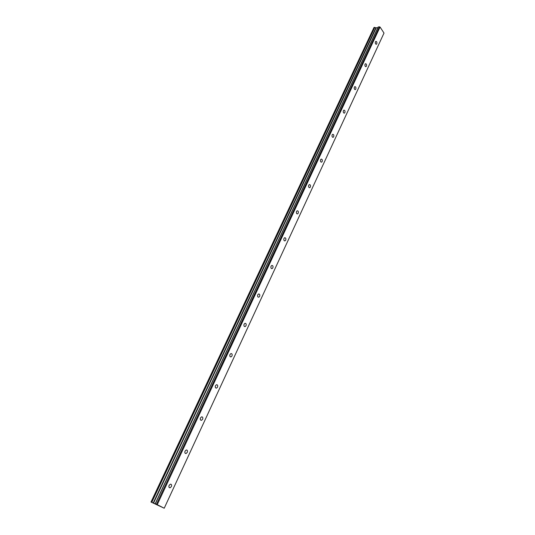 <?xml version="1.0" encoding="UTF-8"?>
<svg xmlns="http://www.w3.org/2000/svg" width="535" height="535" viewBox="0 0 535 535"><rect width="100%" height="100%" fill="white"/><g stroke="black" fill="none" stroke-linecap="round" stroke-linejoin="round"><path stroke-width="0.8" d="M169.12 485.365C168.625 486.944 168.953 487.753 170.103 487.8L171.394 486.596C171.889 485.018 171.561 484.208 170.411 484.162L169.12 485.365M375.436 41.837C375.115 43.362 375.43 44.178 376.379 44.278L376.774 43.837C377.095 42.312 376.78 41.503 375.831 41.396L375.436 41.837M365.037 64.193C364.709 65.725 365.031 66.541 365.993 66.634L366.415 66.166C366.742 64.635 366.421 63.825 365.459 63.725L365.037 64.193M354.364 87.131C354.03 88.67 354.351 89.485 355.34 89.572L355.788 89.077C356.123 87.539 355.802 86.724 354.819 86.637L354.364 87.131M343.41 110.678C343.069 112.23 343.396 113.039 344.4 113.119L344.881 112.591C345.222 111.046 344.894 110.237 343.891 110.156L343.41 110.678M332.161 134.86C331.807 136.412 332.141 137.227 333.165 137.301L333.679 136.739C334.034 135.188 333.7 134.379 332.676 134.305L332.161 134.86M320.612 159.697C320.244 161.262 320.585 162.072 321.622 162.132L322.177 161.543C322.538 159.985 322.204 159.169 321.16 159.109L320.612 159.697M308.735 185.224C308.361 186.789 308.702 187.598 309.758 187.658L310.353 187.029C310.728 185.464 310.387 184.649 309.33 184.595L308.735 185.224M296.53 211.459C296.149 213.03 296.49 213.839 297.56 213.893L298.202 213.224C298.59 211.653 298.242 210.843 297.172 210.79L296.53 211.459M283.985 238.436C283.583 240.014 283.931 240.824 285.021 240.87L285.71 240.161C286.105 238.583 285.757 237.774 284.667 237.727L283.985 238.436M271.071 266.196C270.663 267.774 271.011 268.59 272.114 268.63L272.857 267.868C273.258 266.29 272.91 265.48 271.813 265.44L271.071 266.196M257.783 294.765C257.362 296.35 257.709 297.159 258.826 297.192L259.622 296.39C260.043 294.805 259.696 293.996 258.579 293.956L257.783 294.765M244.1 324.177C243.666 325.761 244.013 326.571 245.144 326.611L246.006 325.748C246.441 324.163 246.087 323.354 244.963 323.321L244.1 324.177M230.003 354.478C229.562 356.063 229.91 356.872 231.046 356.905L231.983 355.989C232.424 354.404 232.076 353.588 230.939 353.561L230.003 354.478M215.478 385.702C215.023 387.286 215.371 388.096 216.514 388.129L217.524 387.146C217.979 385.561 217.638 384.752 216.494 384.718L215.478 385.702M200.505 417.888C200.036 419.473 200.378 420.289 201.528 420.323L202.625 419.273C203.093 417.688 202.752 416.879 201.601 416.845L200.505 417.888M185.063 451.099C184.582 452.677 184.909 453.486 186.06 453.533L187.257 452.403C187.738 450.824 187.397 450.015 186.247 449.975L185.063 451.099M151.652 502.271L151.051 502.011L374.039 27.439L374.64 27.359L151.793 502.332L374.761 27.405L375.858 27.813L153.231 502.994L375.858 27.813M151.793 502.332L153.144 502.96M164.218 508.223L157.243 504.672L380.057 27.038L384.003 33.076L164.218 508.223L151.017 502.051M153.231 502.994L157.243 504.672M155.297 503.816L378.232 26.931M378.285 26.897L380.057 27.038M374.039 27.439L151.037 502.011M375.931 27.82L377.891 27.653M156.454 504.304L379.435 26.75M377.81 27.686L155.163 503.823M153.538 503.134L376.192 27.894M153.344 503.047L376.018 27.86M170.103 487.8L169.113 487.405M365.993 66.634L365.659 66.668M355.34 89.572L354.972 89.599M344.4 113.119L343.998 113.139M333.165 137.301L332.723 137.308M321.622 162.132L321.14 162.132M309.758 187.658L309.237 187.638M297.56 213.893L296.999 213.86M285.021 240.87L284.406 240.817M272.114 268.63L271.446 268.55M258.826 297.192L258.111 297.085M245.144 326.611L244.375 326.464M231.046 356.905L230.224 356.725M216.514 388.129L215.645 387.902M201.528 420.323L200.612 420.042M186.06 453.533L185.11 453.198M150.997 502.044L373.998 27.466"/></g></svg>
